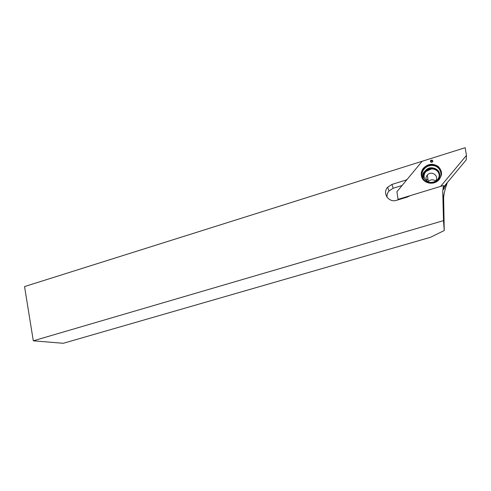 <?xml version="1.0" encoding="UTF-8"?>
<svg xmlns="http://www.w3.org/2000/svg" width="491" height="491" viewBox="0 0 491 491"><rect width="100%" height="100%" fill="white"/><g stroke="black" fill="none" stroke-linecap="round" stroke-linejoin="round"><path stroke-width="0.74" d="M430.57 237.27L444.245 230.525L443.502 220.631L33.308 340.815L63.284 343.289L430.57 237.27M33.308 340.815L24.55 286.566L422.174 161.257L407.242 179.27L406.002 180.062L391.928 184.432L387.663 187.218C382.016 193.178 388.78 203.078 396.691 200.285L407.42 197.02L410.016 195.713L443.453 185.524L442.729 191.3L443.502 220.631M435.585 180.958C433.044 179.252 430.601 179.442 428.262 181.523L427.937 181.922M427.391 181.627L426.231 179.724C425.752 178 426.133 176.429 427.36 175.005C431.712 169.892 440.065 176.631 435.21 181.388L434.541 181.989M447.08 182.855L447.098 183.315C445.214 188.47 444.06 193.196 443.625 197.505L444.245 230.525M443.453 185.524L443.692 189.397L446.159 183.953M402.08 185.494L393.193 188.243L391.928 184.432M387.025 197.204C386.81 194.902 387.467 192.822 389.007 190.974L393.193 188.243M428.232 181.265L427.722 181.811M426.415 180.209L427.9 178.914M396.924 191.711L398.035 199.364L440.63 186.384L466.45 155.401L465.161 147.711L422.174 161.257L396.924 191.711M421.622 176.748C423.346 183.211 432.988 185.469 438.193 180.553C442.551 175.668 442.544 170.966 438.175 166.437C432.743 163.092 427.759 163.742 423.224 168.395C421.315 170.997 420.781 173.783 421.622 176.748M432.049 160.041L432.921 161.195L431.976 162.38L430.521 161.95L430.564 160.508L432.049 160.041L432.154 161.165L432.325 160.729M398.189 199.831L398.035 199.364M443.551 187.083L466.223 159.894L466.45 155.401M424.292 177.797C425.642 182.873 433.418 184.358 437.131 180.197C444.128 173.366 432.105 163.718 425.893 171.071C424.15 173.102 423.616 175.342 424.292 177.797C426.863 186.377 441.648 181.86 438.856 173.292C436.186 164.73 421.542 169.315 424.292 177.797M432.154 161.165L432.559 161.484M431.902 162.337L432.295 161.686M430.883 161.969L430.736 161.226M431.018 161.521L430.564 160.508M430.902 161.005L431.466 160.962L431.362 160.447M431.466 160.962L431.957 160.674M443.404 201.279L442.729 191.3M406.137 180.602L406.002 180.062M441.317 175.373C443.465 165.964 428.968 160.833 423.383 168.898C421.499 171.463 420.977 174.207 421.8 177.134L422.137 178.037M438.402 180.363C443.404 175.447 440.587 166.78 433.682 165.633C426.845 164.246 420.173 171.046 422.248 177.263C422.911 179.295 424.187 180.891 426.078 182.057M439.654 174.563C439.433 168.088 429.778 165.461 425.482 170.629L425.476 170.573C423.432 172.955 422.702 172.347 422.696 177.269C423.488 179.958 425.353 181.799 428.299 182.787L431.657 182.99C433.123 182.996 435.069 182.106 437.493 180.338C444.993 173.022 432.117 162.693 425.476 170.573C423.61 172.746 423.039 175.14 423.764 177.767M423.88 177.871C423.34 174.385 423.874 171.973 425.482 170.629C423.88 172.458 423.236 174.514 423.537 176.803M429.453 182.83L430.969 183.051M439.157 174.968C438.77 169.039 429.907 166.744 425.955 171.488C424.512 173.133 423.893 174.986 424.107 177.061M421.996 176.889L421.965 177.668M428.262 181.523L427.36 175.005M389.007 190.974L387.663 187.218M425.31 181.596L422.113 177.257C420.867 172.691 422.677 169.757 423.383 168.898L423.224 168.395M431.595 168.892L425.955 171.488L425.893 171.071"/></g></svg>
